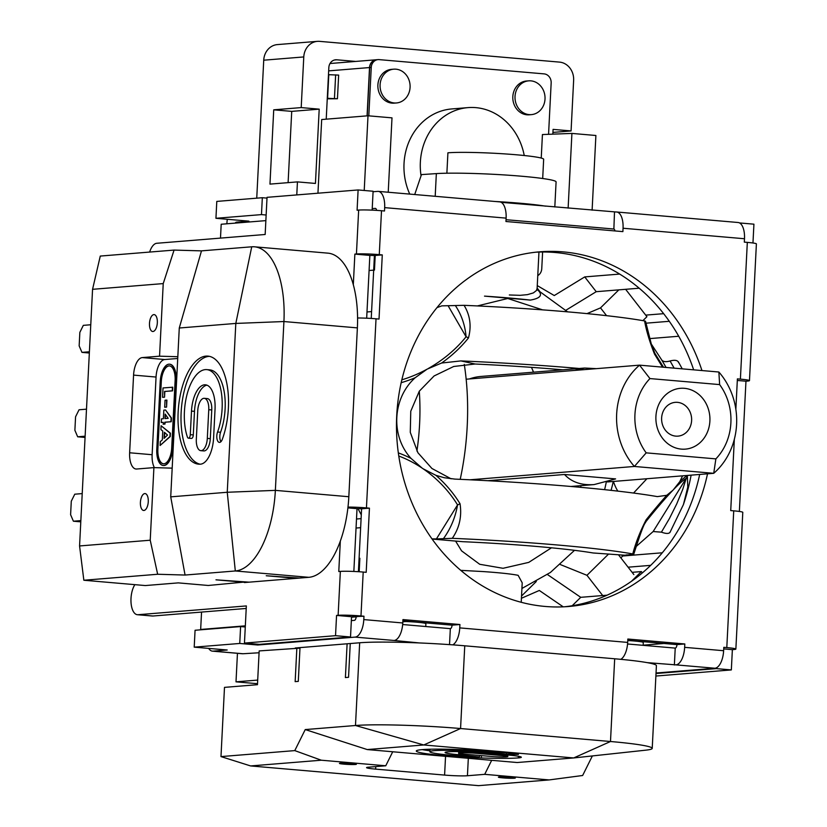 <?xml version="1.0" encoding="UTF-8"?>
<svg xmlns="http://www.w3.org/2000/svg" width="827" height="827" viewBox="0 0 827 827"><rect width="100%" height="100%" fill="white"/><g stroke="black" fill="none" stroke-linecap="round" stroke-linejoin="round"><path stroke-width="1.24" d="M356.499 519.005L361.099 518.632M361.285 514.828A152.509 135.028 -94.6 0 1 358.008 508.636M625.625 289.305L646.921 316.689L642.899 320.638M618.834 289.863L600.516 307.882L606.573 315.676M600.516 307.882L587.005 313.619M608.341 554.286L586.963 575.313L560.313 564.552M602.697 595.543L586.963 575.313M633.854 574.569L618.782 555.196M524.235 155.528A59.306 52.514 85.4 0 0 468.041 107.613L451.707 108.947A59.306 52.514 85.4 0 0 409.747 194.097M468.041 107.613A59.306 52.514 85.4 0 0 421.057 175.779M393.714 69.179L391.512 69.354A16.943 15 85.4 0 0 377.929 87.455A16.943 15 85.4 0 0 394.252 103.137L396.453 102.961A16.943 15 85.4 0 0 410.078 87.362A16.943 15 85.4 0 0 393.714 69.179A16.943 15 85.4 0 0 380.131 87.28A16.943 15 85.4 0 0 396.453 102.961M528.649 80.85L526.448 81.025A16.943 15 85.4 0 0 512.864 99.126A16.943 15 85.4 0 0 529.187 114.808L531.389 114.622A16.943 15 85.4 0 0 545.014 99.033A16.943 15 85.4 0 0 528.649 80.85A16.943 15 85.4 0 0 515.066 98.951A16.943 15 85.4 0 0 531.389 114.622M376.409 59.751A8.477 7.505 85.4 0 0 376.337 59.761A8.477 7.505 85.4 0 0 369.524 67.556L367.074 115.863M328.474 74.678L338.646 75.102L337.447 98.744L327.254 98.816M327.275 98.31L337.447 98.744M262.345 87.683L261.921 95.963M537.767 275.608A8.477 7.505 85.4 0 0 541.757 268.703L542.605 252.008M548.559 134.315L551.164 82.979A8.477 7.505 85.4 0 0 544.094 73.882L379.169 59.627A8.477 7.505 85.4 0 0 378.063 59.616A8.477 7.505 85.4 0 0 371.251 67.411L368.801 115.852M378.063 59.616L376.492 59.751A8.477 7.505 85.4 0 0 369.679 67.545L367.229 115.842M670.056 532.154C669.105 533.86 666.231 533.87 661.414 532.164L669.436 518.519L676.775 503.798L682.771 489.284L686.214 478.326A91.745 8.849 126.7 0 0 673.292 489.842L679.753 481.707A94.712 9.138 -53.3 0 1 687.351 475.556L687.785 487.093L683.443 504.511M661.414 532.164L653.154 531.534L686.214 478.326A6.781 6.585 59.9 0 0 687.351 475.556M625.129 555.248L593.104 552.974A139.691 9.593 -177.1 0 0 462.562 541.675L432.118 539.049M613.438 481.448A50.84 23.373 -85.1 0 0 617.841 491.124M451.118 478.823L431.932 468.485L417.904 452.72L410.285 432.366L410.761 411.246L419.289 391.202L434.103 375.954L453.713 366.485L475.111 364.014A172.243 11.836 2.9 0 1 562.742 369.814M633.554 493.047L646.9 478.74M682.585 475.845L679.753 481.707M398.325 452.896A94.712 70.719 43 0 1 411.112 458.478C390.416 436.201 392.349 398.149 415.206 377.712A94.712 63.441 147.7 0 1 401.167 382.694M436.966 307.623L441.845 305.866L464.071 305.328A181.682 12.488 2.9 0 1 644.595 320.938L645.536 321.258L651.335 344.135L654.777 353.108A91.745 1.799 58.7 0 0 663.492 367.219M464.071 305.328C470.16 315.314 471.617 326.21 468.444 337.985A94.712 63.441 147.7 0 1 441.597 363.032L460.897 360.913A207.753 14.276 2.9 0 1 579.2 368.48M662.561 367.147A94.712 1.861 -121.3 0 1 654.498 354.08C649.588 341.603 646.28 330.552 644.595 320.938M625.109 555.165L630.174 554.669C633.658 554.586 634.536 554.348 632.789 553.935C635.508 543.236 639.943 531.864 646.104 519.842A94.712 9.138 -53.3 0 1 666.758 495.301L657.351 496.613A207.753 14.276 2.9 0 0 454.912 479.102L444.254 477.727L435.912 475.329A94.712 70.719 43 0 1 460.039 503.746C461.983 516.472 459.388 527.998 452.276 538.325L436.418 538.925L457.558 504.904C455.357 517.423 450.684 528.629 443.53 538.522M666.758 495.301L672.785 490.38A91.745 8.849 126.7 0 0 646.269 521.227L645.411 522.499C643.706 525.073 641.514 530.117 633.73 554.286L632.789 553.935A181.682 12.488 -177.1 0 0 452.276 538.325M432.004 538.884L436.418 538.925M625.625 555.785L626.711 554.824M636.387 546.306L653.154 531.534M411.112 458.478L422.142 468.123A91.745 68.507 -137 0 0 398.779 456.018M441.597 363.032L427.156 369.131L415.206 377.712M460.039 503.746A6.781 1.571 -31.6 0 1 457.558 504.904A91.745 68.507 -137 0 0 423.124 468.785L435.912 475.329M423.124 468.785L422.142 468.123M673.292 489.842L672.785 490.38M651.294 344.011L661.838 360.148C663.378 361.833 666.128 362.102 670.087 360.965C675.049 359.693 677.902 360.272 678.636 362.712M644.657 523.822L646.269 521.227A6.781 2.295 -141.3 0 0 646.104 519.842M455.336 305.525C461.518 314.808 465.094 325.228 466.077 336.785L448.224 305.928M468.444 337.985A6.781 2.295 -141.3 0 0 466.077 336.785A91.745 61.456 -32.3 0 1 428.2 368.553M674.129 368.139L670.087 360.965M654.498 354.08A6.781 1.571 -31.6 0 0 654.777 353.108L654.477 352.581M414.72 194.531L421.46 174.6L436.346 173.608A64.392 4.424 2.9 0 1 508.781 175.231A64.392 4.424 2.9 0 1 556.085 181.909L554.814 206.967M149.646 252.059A16.943 7.794 94.9 0 1 156.81 243.272L265.157 234.486L267.038 197.333L358.112 189.952L357.088 210.213L358.66 210.079A16.943 1.168 2.9 0 1 381.505 210.74L379.273 254.644A16.943 1.168 -177.1 0 0 356.437 253.982L354.866 254.106L353.315 284.633M257.776 644.223L257.735 645.008L355.093 637.11A16.943 7.794 94.9 0 0 363.797 619.588L363.973 616.218L351.547 616.725L350.524 636.986L259.451 644.367L244.461 643.075L246.343 605.933L137.995 614.719A16.943 7.794 94.9 0 1 137.385 614.719L152.385 616.012A16.943 7.794 -85.1 0 0 152.985 616.012L246.208 608.455M137.385 614.719A16.943 7.794 94.9 0 1 131.069 603.121A16.943 7.794 94.9 0 1 134.863 584.648M701.958 370.548A177.929 157.533 85.4 0 0 539.762 251.821A177.929 157.533 85.4 0 0 397.125 441.907A177.929 157.533 85.4 0 0 568.531 606.511A177.929 157.533 85.4 0 0 707.519 473.819M699.673 474.46A177.929 157.533 -94.6 0 1 564.603 606.78M535.844 252.194A177.929 157.533 -94.6 0 1 693.657 369.834M259.078 652.761L243.045 653.743A16.943 7.794 94.9 0 1 242.445 653.743L212.456 651.149A16.943 7.794 94.9 0 1 208.673 648.399M262.324 197.715L216.788 201.416L215.94 218.297L261.477 214.606L262.324 197.715L266.997 198.118M623.051 228.242A16.943 7.794 -85.1 0 0 616.663 212.001L738.108 222.504A16.943 7.794 -85.1 0 1 744.496 238.745L623.051 228.242L622.886 231.622L505.938 221.502L506.114 218.132A16.943 7.794 94.9 0 0 499.725 201.881L378.28 191.378A16.943 7.794 94.9 0 0 377.67 191.378L373.08 191.75M616.663 212.001A16.943 7.794 -85.1 0 0 616.063 211.991L501.183 202.326M656.018 673.519L716.347 668.619L731.337 669.922L655.894 676.041M752.963 242.993L753.924 224.179L739.565 222.939M739.369 511.448L745.964 381.206L747.536 381.071A16.943 1.168 -177.1 0 0 749.469 380.637A16.943 1.168 -177.1 0 0 740.392 379.138L747.319 242.383A16.943 1.168 2.9 0 1 756.395 243.872L749.469 380.637M731.337 669.922L732.371 649.66L733.942 649.526A16.943 1.168 -177.1 0 0 735.865 649.092A16.943 1.168 -177.1 0 0 726.799 647.593L733.725 510.838A16.943 1.168 2.9 0 1 742.791 512.327L735.865 649.092M614.968 230.94A3.391 1.561 -85.1 0 0 613.758 229.007A3.391 1.561 -85.1 0 0 613.634 229.007L506.031 219.703M647.262 662.644L675.938 664.867A16.943 7.794 -85.1 0 0 684.642 647.345L723.625 650.715A16.943 7.794 94.9 0 1 714.921 668.237L656.038 673.013M402.666 624.53L450.333 628.654A3.391 1.561 -85.1 0 0 452.069 625.15L459.926 624.519L402.956 619.588L402.78 622.969A16.943 7.794 94.9 0 1 394.076 640.48L419.609 642.961M627.559 643.985L675.225 648.11A3.391 1.561 -85.1 0 0 676.962 644.605L627.776 640.346M356.117 616.849A3.391 1.561 94.9 0 1 354.38 620.353L351.351 620.601M350.524 636.986L335.535 635.684L244.461 643.075M257.735 645.008L239.747 643.458L194.211 647.148L227.198 650.001L213.066 651.149A16.943 7.794 94.9 0 1 212.456 651.149M351.816 643.406L295.291 647.996M378.28 191.378A16.943 7.794 94.9 0 1 384.669 207.629L384.503 210.999L381.505 210.74M375.489 208.414L375.251 208.394A3.391 1.561 94.9 0 1 375.365 208.394A3.391 1.561 94.9 0 1 376.595 210.378M194.211 647.148L195.069 630.267L240.605 626.566L239.747 643.458M676.962 644.605L684.818 643.964L627.848 639.033L627.672 642.414A16.943 7.794 94.9 0 1 620.808 659.326M452.793 644.864A16.943 7.794 -85.1 0 0 459.75 627.889L627.672 642.414M357.584 317.992A16.943 1.168 2.9 0 1 376.027 318.798L366.444 507.902A16.943 1.168 -177.1 0 0 347.981 507.096M340.331 541.003L338.781 571.529L340.352 571.395A16.943 1.168 2.9 0 1 363.198 572.057L360.975 615.96A16.943 1.168 -177.1 0 0 338.129 615.298L336.558 615.422L335.535 635.684M358.411 571.705L361.595 508.791L357.026 508.667L353.842 571.457M244.399 582.549L300.925 577.959M372.15 210.141L373.101 191.244L358.112 189.952M376.027 318.798L379.024 319.057L382.281 254.902L379.273 254.644M363.198 572.057L366.196 572.315L369.442 508.16L366.444 507.902M363.973 616.218L360.975 615.96M459.926 624.519L459.75 627.889M684.818 643.964L684.642 647.345M726.799 647.593L723.801 647.334L723.625 650.715M734.335 439.313L730.727 510.579L733.725 510.838M740.392 379.138L737.395 378.88L735.854 409.272M744.496 238.745L744.321 242.125L747.319 242.383M371.24 318.447L374.424 255.533L369.855 255.409L366.671 318.199M245.278 626.98L240.605 626.566M716.347 668.619L716.389 667.823M375.251 208.394L372.222 208.631M266.139 215.01L261.477 214.606M235.271 223.104A3.391 1.561 94.9 0 1 236.357 222.174L248.917 221.15L215.94 218.297M452.069 625.15L402.883 620.901M351.547 616.725L336.558 615.422M357.026 508.667L347.888 507.871M369.442 508.16L361.595 508.791M369.855 255.409L354.866 254.106M382.281 254.902L374.424 255.533M723.718 648.906L732.371 649.66M737.312 380.451L745.964 381.206M450.333 628.654L449.526 644.626M675.225 648.11L674.367 664.991M613.872 229.027L614.492 212.125M227.301 219.279A16.943 7.794 -85.1 0 0 226.939 222.939L226.887 223.786M484.922 296.149A101.225 6.957 2.9 0 1 530.345 300.087L484.498 296.128M416.922 451.035A130.211 59.864 -85.1 0 0 419.289 391.212M521.217 602.283L522.209 582.808L518.136 575.323A50.84 3.494 -177.1 0 0 495.28 572.501A50.84 3.494 -177.1 0 0 482.813 571.55L460.773 570.351M574.517 550.327L550.4 572.47L521.92 588.462M606.243 482.296A130.211 59.864 94.9 0 1 604.62 489.667M537.261 289.77L567.57 311.841M538.17 290.36C542.926 295.125 540.31 298.371 530.345 300.087M542.595 309.856L507.768 298.485L477.396 305.928M580.657 487.33A155.311 71.401 -85.1 0 0 581.009 485.645M551.475 547.805L528.763 562.381L503.054 568.294L479.712 564.283L461.569 550.854L455.584 541.075M460.215 479.34A155.311 71.401 -85.1 0 0 464.278 364.387M542.688 178.508L543.659 159.27A50.84 3.494 -177.1 0 0 505.101 153.915A50.84 3.494 -177.1 0 0 447.914 152.809L446.88 173.215M509.339 294.97L520.059 295.332L527.419 294.65L533.363 292.913L536.403 290.546L537.095 288.551L537.364 289.998L536.826 289.398M533.56 372.181L531.472 367.353M655.925 416.394A30.506 27.002 -94.6 0 1 697.74 393.569A30.506 27.002 -94.6 0 1 695.073 446.208A30.506 27.002 -94.6 0 1 655.925 416.394M661.631 417.935A16.943 15 85.4 0 0 677.995 436.129A16.943 15 85.4 0 0 691.579 418.017A16.943 15 85.4 0 0 675.256 402.346A16.943 15 85.4 0 0 661.631 417.935M649.95 378.57A54.231 48.007 85.4 0 0 646.187 452.855L634.392 466.459A67.783 60.009 -94.6 0 1 639.529 365.152L649.95 378.57L719.635 384.596A54.231 48.007 85.4 0 1 715.872 458.882L713.732 473.313L634.392 466.459L469.943 479.794M466.17 379.211L639.529 365.152L718.859 372.016A67.783 60.009 -94.6 0 1 713.732 473.313L607.442 481.934M532.784 370.289L533.281 372.212M574.589 370.424L584.658 368.036L481.066 376.44A58.459 51.76 85.4 0 0 469.364 378.952M646.187 452.855L715.872 458.882M487.796 480.714L564.51 474.491L615.598 478.905L594.106 484.581C581.412 485.47 571.55 482.11 564.51 474.491M718.859 372.016L719.635 384.596M584.658 368.036L596.401 368.646M200.785 450.663L203.783 450.922A11.857 5.458 -85.1 0 0 210.306 438.651L211.764 409.954A11.857 5.458 -85.1 0 0 207.288 398.583L204.29 398.325A11.857 5.458 -85.1 0 0 197.767 410.585L196.319 439.292A11.857 5.458 -85.1 0 0 200.785 450.663A11.857 5.458 -85.1 0 0 207.308 438.393L208.766 409.696A11.857 5.458 -85.1 0 0 204.29 398.325M217.573 431.994A6.781 3.112 -85.1 0 0 216.974 438.765A6.781 3.112 -85.1 0 0 219.372 442.393A6.781 3.112 -85.1 0 0 222.339 439.282A54.231 24.934 -85.1 0 0 227.136 385.124A54.231 24.934 -85.1 0 0 207.939 356.117A54.231 24.934 -85.1 0 0 178.425 407.99A54.231 24.934 -85.1 0 0 198.594 464.164A54.231 24.934 -85.1 0 0 200.527 464.164A25.42 11.681 -85.1 0 0 213.593 437.886L215.041 409.179A25.42 11.681 -85.1 0 0 205.458 384.813A25.42 11.681 -85.1 0 0 191.492 411.091L190.293 434.671A3.391 1.561 94.9 0 1 188.432 438.176A3.391 1.561 94.9 0 1 187.398 437.038A40.668 18.701 94.9 0 1 187.502 392.773A40.668 18.701 94.9 0 1 206.771 369.617A40.668 18.701 94.9 0 1 221.171 391.378A40.668 18.701 94.9 0 1 217.573 431.994L220.571 432.252A6.781 3.112 -85.1 0 0 220.943 441.68M206.936 385.155A25.42 11.681 -85.1 0 0 194.49 411.35L193.291 434.93A3.391 1.561 94.9 0 1 191.43 438.434L188.432 438.176M169.525 365.896A15.248 7.009 -85.1 0 0 161.296 381.671L157.874 449.206A15.248 7.009 -85.1 0 0 163.477 463.813M175.128 380.503A15.248 7.009 -85.1 0 0 169.38 365.875A15.248 7.009 -85.1 0 0 160.996 381.65L157.575 449.185A15.248 7.009 -85.1 0 0 163.332 463.802A15.248 7.009 -85.1 0 0 171.706 448.038L175.128 380.503M175.913 380.441A16.943 7.794 -85.1 0 0 169.525 364.19A16.943 7.794 -85.1 0 0 160.211 381.712L156.789 449.247A16.943 7.794 -85.1 0 0 163.177 465.487A16.943 7.794 -85.1 0 0 172.492 447.976L176.213 380.461A16.943 7.794 -85.1 0 0 169.824 364.221A16.943 7.794 -85.1 0 0 169.669 364.211M143.919 510.466A8.477 3.897 -85.1 0 0 148.25 502.03A8.477 3.897 -85.1 0 0 145.076 493.585A8.477 3.897 -85.1 0 0 140.456 501.689A8.477 3.897 -85.1 0 0 143.609 510.466A8.477 3.897 -85.1 0 0 143.919 510.466M152.985 331.493A8.477 3.897 -85.1 0 0 157.316 323.068A8.477 3.897 -85.1 0 0 154.142 314.611A8.477 3.897 -85.1 0 0 149.532 322.716A8.477 3.897 -85.1 0 0 152.675 331.493A8.477 3.897 -85.1 0 0 152.985 331.493M165.534 409.996L171.427 417.945L171.241 421.739L165.08 422.235L164.986 424.055L163.415 424.189L163.208 422.339L161.275 422.494L161.461 418.865L163.395 418.7L163.829 410.13L165.534 409.996L171.127 417.924L170.941 421.718L164.78 422.215L164.687 424.034L163.115 424.158M163.208 422.39L161.275 422.494M161.11 425.74L170.414 433.193L170.248 436.563L160.107 445.484L160.304 441.597L162.319 439.871L162.764 431.043L160.914 429.627L161.11 425.74L170.114 433.162L169.948 436.542L160.107 445.484M166.92 400.103L166.568 407.111L164.697 407.215L165.049 400.206L166.92 400.103M172.75 387.212L172.564 390.851L164.831 391.471L164.542 397.187L162.547 397.301L163.022 387.946L172.75 387.212M177.733 358.484L164.769 359.528A16.943 7.794 -85.1 0 0 156.055 377.05L152.127 454.716A16.943 7.794 -85.1 0 0 154.391 467.637M163.332 465.498A16.943 7.794 -85.1 0 0 163.477 465.518A16.943 7.794 -85.1 0 0 172.791 447.996L176.213 380.461M172.181 468.144L170.724 496.851L227.249 492.261L235.809 323.429L179.273 328.009L172.181 468.144L153.905 467.617L150.225 540.217L157.657 574.258L83.847 580.244L145.325 585.557L178.291 582.88L208.28 585.475L245.991 581.898M174.073 250.085L163.229 283.589L92.562 289.316L100.274 256.07L174.073 250.085L201.488 250.87L251.739 246.797A77.945 35.84 94.9 0 1 254.52 246.808A77.945 35.84 94.9 0 1 283.919 321.538L275.36 490.37A77.945 35.84 94.9 0 1 235.313 570.971L185.062 575.044L157.657 574.258M185.062 575.044L170.724 496.851M92.562 289.316L79.568 545.954L150.225 540.217M83.847 580.244L79.568 545.954M296.211 578.342L266.232 575.747L299.353 578.083L308.781 577.318A77.945 35.84 -85.1 0 0 348.829 496.727L357.378 327.885A77.945 35.84 -85.1 0 0 327.978 253.155L254.52 246.808M156.055 377.05L133.571 375.107L129.632 452.772A16.943 7.794 94.9 0 0 136.021 469.023A16.943 7.794 94.9 0 0 136.631 469.023L153.905 467.617M133.571 375.107A16.943 7.794 94.9 0 1 142.275 357.584L164.769 359.528M163.229 283.589L159.549 356.189L142.275 357.584M249.103 582.167L215.981 579.82L245.97 582.415M159.549 356.189L177.826 356.716M179.273 328.009L201.488 250.87M86.494 409.179L79.051 409.778L75.567 416.787L74.885 430.298L77.676 436.79L85.129 436.191M77.676 436.79L85.057 437.431M90.774 324.753L83.32 325.362L79.847 332.371L79.154 345.872L81.956 352.374L89.399 351.775M81.956 352.374L89.337 353.015M82.214 493.595L74.771 494.195L71.287 501.203L70.605 514.714L73.407 521.217L80.85 520.607M73.407 521.217L80.788 521.847M172.45 387.181L172.264 390.82L164.532 391.45L164.542 397.187M164.242 397.167L162.547 397.301M166.62 400.072L166.568 407.111M166.268 407.091L164.697 407.215M165.193 414.089L164.966 418.576L168.17 418.317L165.193 414.089M165.472 414.492L165.266 418.555M164.077 438.362L167.509 435.054L164.387 432.283L164.077 438.362M164.676 432.542L164.397 438.052M209.427 356.344A54.231 24.934 -85.1 0 0 181.423 408.249A54.231 24.934 -85.1 0 0 200.103 464.195M206.771 369.617L209.769 369.876A40.668 18.701 94.9 0 1 224.169 391.636A40.668 18.701 94.9 0 1 220.571 432.252M490.452 756.405A11.857 0.817 -177.1 0 0 507.799 756.56A11.857 0.817 -177.1 0 0 501.441 755.516L475.959 753.304A11.857 0.817 -177.1 0 0 458.613 753.149A11.857 0.817 -177.1 0 0 464.97 754.203L490.452 756.405M506.465 754.276L518.457 754.441A54.231 3.721 -177.1 0 0 457.641 749.479A54.231 3.721 -177.1 0 0 416.301 751.009A54.231 3.721 -177.1 0 0 457.434 756.715A54.231 3.721 -177.1 0 0 518.436 757.904A25.42 1.747 -177.1 0 0 521.33 757.243A25.42 1.747 -177.1 0 0 507.726 754.999L482.234 752.797A25.42 1.747 -177.1 0 0 445.081 752.467A25.42 1.747 -177.1 0 0 458.685 754.71L478.74 756.912A40.668 2.791 2.9 0 1 429.844 751.691A40.668 2.791 2.9 0 1 460.846 750.554A40.668 2.791 2.9 0 1 506.465 754.276L506.537 752.787M643.148 645.329L643.292 642.476A16.943 1.168 -177.1 0 0 643.251 642.403A16.943 1.168 -177.1 0 0 627.765 640.532M425.75 626.525L425.895 623.682A16.943 1.168 -177.1 0 0 425.864 623.599A16.943 1.168 -177.1 0 0 405.923 621.522M514.342 778.217A8.477 0.579 -177.1 0 0 515.304 778A8.477 0.579 -177.1 0 0 506.868 776.987A8.477 0.579 -177.1 0 0 498.381 777.142A8.477 0.579 -177.1 0 0 504.811 778.031A8.477 0.579 -177.1 0 0 514.342 778.217M355.414 764.479A8.477 0.579 -177.1 0 0 356.385 764.251A8.477 0.579 -177.1 0 0 347.95 763.249A8.477 0.579 -177.1 0 0 339.463 763.393A8.477 0.579 -177.1 0 0 345.882 764.293A8.477 0.579 -177.1 0 0 355.414 764.479M491.672 760.323L517.164 762.525L573.69 757.946L423.765 744.972L367.229 749.562L491.672 760.323L484.705 774.341L549.18 779.923L582.642 775.499L592.37 755.93M250.622 765.936L220.985 756.591L294.784 750.606L321.289 760.209L250.622 765.936L478.513 785.65L549.18 779.923M220.985 756.591L224.489 687.371L257.466 684.694L259.171 650.921L299.974 648.141M294.784 750.606L305.235 729.579L355.486 725.506A77.945 5.355 2.9 0 1 460.567 728.535L610.491 741.509A77.945 5.355 2.9 0 1 652.224 748.383L656.411 665.652A77.945 5.355 -177.1 0 0 614.678 658.778L464.753 645.804A77.945 5.355 -177.1 0 0 359.673 642.775L350.255 643.54L348.539 677.303L345.397 677.561L347.113 643.788M652.224 748.383A77.945 5.355 2.9 0 1 645.753 750.172L573.69 757.946L610.491 741.509L614.678 658.778M468.32 758.307L467.431 775.747L484.705 774.341M467.431 775.747A16.943 1.168 2.9 0 1 444.595 775.085L445.546 756.333M375.758 766.598L375.623 769.12L444.595 775.085M375.623 769.12A16.943 1.168 2.9 0 1 366.557 767.621A16.943 1.168 2.9 0 1 368.48 767.187L385.754 765.781L392.722 751.764M321.289 760.209L385.754 765.781M296.862 647.872L295.156 681.634L298.289 681.386L300.005 647.613M367.229 749.562L305.235 729.579M422.287 749.624A54.231 3.721 -177.1 0 0 429.895 750.782M288.106 182.643L291.724 111.376L319.201 109.154L315.438 183.439L297.441 181.888L296.779 194.924M364.221 190.479L368.005 115.78L321.682 119.543L317.95 193.208M326.22 119.171L328.836 67.587A8.477 7.505 -94.6 0 1 335.648 59.792A8.477 7.505 -94.6 0 1 336.754 59.792L355.693 61.436M552.932 132.413L571.075 130.935L553.087 129.384L552.839 134.15M571.075 130.935L573.638 80.281A16.943 15 85.4 0 0 559.507 62.108L319.625 41.36A16.943 15 85.4 0 0 317.392 41.35A16.943 15 85.4 0 0 303.778 56.939L301.204 107.593L319.201 109.154M297.441 181.888L269.964 184.111L273.727 109.826L301.204 107.593M317.392 41.35L277.355 44.596A16.943 15 85.4 0 0 263.73 60.195L256.742 198.17M611.07 490.359A172.843 153.036 85.4 0 0 613.272 481.469M563.239 606.842L539.318 590.468L521.423 598.272M521.537 596.009L536.309 581.484M539.545 291.135L537.136 288.044M265.86 220.623L221.191 224.251L220.489 238.104M375.21 255.471L374.466 270.078L369.09 270.512M245.33 625.843L200.661 629.461L201.55 612.073M356.902 616.787L351.527 617.221M359.869 558.287L359.187 571.757M237.452 653.309L236.005 681.841L257.517 683.702M257.704 680.083L236.005 681.841M677.747 644.543L664.784 643.416L643.158 645.174M402.894 620.767L408.848 621.284L402.842 621.77M202.739 629.647L200.661 629.461M642.372 572.894L641.349 571.581L632.117 572.336M650.684 565.358L628.117 567.188M547.464 574.548L580.74 597.321L572.191 605.736M607.07 595.192L580.74 597.321M371.581 311.593L366.992 311.965M360.634 527.678L356.044 528.05M621.997 555.465L622.762 555.992L620.86 557.863M662.303 552.787L625.646 555.754M625.491 555.775L622.762 555.992M678.729 336.248L649.836 338.594M537.261 285.594L554.266 295.549L584.73 276.911L596.226 291.693L565.854 310.27M619.661 274.078L584.73 276.911M639.178 288.209L596.226 291.693M663.647 313.671L645.701 315.118M669.291 321.3L646.042 323.181M541.24 158.071L542.429 134.553L571.912 133.416L595.895 135.494L592.111 210.192M568.128 208.115L571.912 133.416M388.225 192.236L391.998 117.858L368.005 115.78M641.349 571.581L631.487 581.288M291.724 111.376L273.727 109.826M369.524 67.556L328.67 70.874M335.648 74.844L334.449 98.485M328.795 74.647L327.595 98.289M371.251 67.411L369.679 67.545M460.897 360.913L475.111 364.014M666.055 367.446L661.838 360.148M401.829 379.82A91.745 61.456 -32.3 0 0 427.156 369.131M495.022 201.478A64.392 4.424 2.9 0 1 545.52 206.161M436.346 173.608L435.198 196.299M152.985 616.012L137.995 614.719M714.921 668.237L675.938 664.867M363.797 619.588L402.78 622.969M394.076 640.48L355.093 637.11M213.066 651.149L243.045 653.743M506.114 218.132L384.669 207.629M338.129 615.298L340.352 571.395M356.437 253.982L358.66 210.079M236.357 222.174L241.432 222.608M210.306 438.651L207.308 438.393M193.291 434.93L190.293 434.671M308.781 577.318L235.313 570.971L227.249 492.261L275.36 490.37L348.829 496.727M251.739 246.797L235.809 323.429L283.919 321.538L357.378 327.885M129.632 452.772L152.127 454.716M194.49 411.35L191.492 411.091M211.764 409.954L208.766 409.696M501.503 754.462L501.441 755.516M479.67 755.475L479.619 756.519M359.673 642.775L355.486 725.506L423.765 744.972L460.567 728.535L464.753 645.804M458.758 753.294L458.685 754.71M518.519 756.291L518.436 757.904M476.011 752.322L475.959 753.304M303.778 56.939L263.73 60.195M336.754 59.792L334.553 59.978M376.337 59.761L330.014 63.514M669.891 532.557L683.402 504.625A216.054 216.054 0 0 0 691.124 475.153M682.244 368.842L678.367 361.823M537.116 288.551L538.956 252.07M570.868 486.472L594.106 484.581M507.871 755.02L507.799 756.56M481.5 755.63L481.438 756.819M642.548 641.628L643.251 642.403M425.161 622.824L425.864 623.599M429.968 749.231L429.844 751.691M458.696 751.609L458.613 753.149"/></g></svg>
